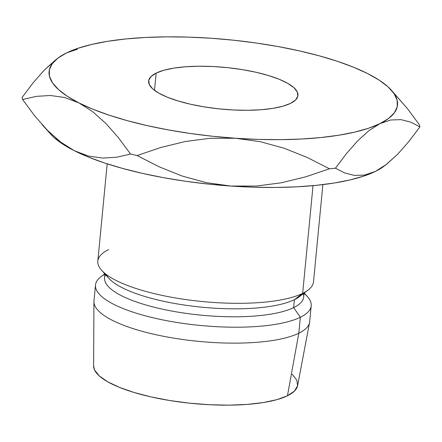 <?xml version="1.0" encoding="UTF-8"?>
<svg xmlns="http://www.w3.org/2000/svg" width="442" height="442" viewBox="0 0 442 442"><rect width="100%" height="100%" fill="white"/><g stroke="black" fill="none" stroke-linecap="round" stroke-linejoin="round"><path stroke-width="0.66" d="M156.153 73.096A75.007 20.929 -174.5 0 1 241.056 69.416A75.007 20.929 -174.5 0 1 297.963 95.444A75.007 20.929 -174.5 0 1 290.449 103.417L282.781 106.246L272.825 108.384L260.962 109.749L247.658 110.285L233.415 109.975L218.784 108.831L204.326 106.898L190.596 104.251L178.126 100.986L167.391 97.229L158.805 93.129L152.694 88.842L149.302 84.532L148.75 80.367L151.065 76.505L156.153 73.096L163.822 70.267L173.778 68.129L185.64 66.764L198.944 66.223L213.188 66.532L227.818 67.676L242.277 69.609L256.006 72.261L268.476 75.527L279.211 79.278L287.797 83.378L293.908 87.665L297.3 91.975L297.853 96.141L295.538 100.002L290.449 103.417A75.007 20.929 -174.5 0 1 205.547 107.097A75.007 20.929 -174.5 0 1 148.639 81.068A75.007 20.929 -174.5 0 1 156.153 73.096L154.496 90.323L156.153 73.096M107.179 163.844L97.815 261.095A108.345 30.233 5.5 0 0 180.01 298.693A108.345 30.233 5.5 0 0 302.648 293.377L313.024 185.662L302.648 293.377A108.345 30.233 -174.5 0 1 195.679 300.825A108.345 30.233 -174.5 0 1 101.627 270.289A108.345 30.233 -174.5 0 1 108.666 249.581M101.627 270.289L108.859 278.344A100.008 27.907 5.5 0 0 195.679 306.533A100.008 27.907 5.5 0 0 294.422 299.659L302.648 293.377L294.422 299.659A100.008 27.907 -174.5 0 1 189.021 305.704A100.008 27.907 -174.5 0 1 106.185 274.405M104.947 273.985L104.577 277.825A100.008 27.907 5.5 0 0 180.447 312.533A100.008 27.907 5.5 0 0 293.654 307.626L294.422 299.659L293.654 307.626A100.008 27.907 -174.5 0 1 174.866 311.604A100.008 27.907 -174.5 0 1 105.561 274.67M104.804 273.83L101.008 276.698A108.345 30.233 5.5 0 0 162.595 319.87A108.345 30.233 5.5 0 0 300.35 317.279L293.654 307.626L300.35 317.279A108.345 30.233 -174.5 0 1 177.706 322.594A108.345 30.233 -174.5 0 1 95.511 284.996A108.345 30.233 -174.5 0 1 104.925 274.217M95.511 284.996L93.98 300.925A108.345 30.233 5.5 0 0 176.176 338.522A108.345 30.233 5.5 0 0 298.814 333.213L300.35 317.279L298.814 333.213A108.345 30.233 -174.5 0 1 177.507 338.732A108.345 30.233 -174.5 0 1 93.942 301.693L93.61 365.943A102.511 28.603 5.5 0 0 172.678 400.988A102.511 28.603 5.5 0 0 287.455 395.761L298.814 333.213L287.455 395.761L294.411 391.098L297.577 385.822L296.82 380.126L292.184 374.236M50.543 134.014L53.952 137.429L62.775 144.125L74.273 150.683L88.24 156.993L104.439 162.943L122.589 168.435L142.39 173.375L163.49 177.673L185.541 181.259L208.154 184.071L230.951 186.06L253.537 187.198L275.526 187.458L296.543 186.839L316.229 185.347L334.246 183.016L350.291 179.883L364.075 175.999L375.38 171.43L385.617 165.032L375.38 171.43L364.534 175.082L354.307 175.408L344.622 172.921L335.456 168.181A200.022 55.814 -174.5 0 1 329.439 168.789L305.566 176.866L281.239 182.795L256.343 186.049L230.951 186.06L206.281 182.651L182.292 176.071L159.153 166.805L137.07 155.534A200.022 55.814 -174.5 0 1 130.539 154.059L116.738 157.214L102.771 158.076L88.593 156.087L74.273 150.683L60.504 141.943L47.25 130.108L34.592 115.721L22.608 99.511A200.022 55.814 -174.5 0 1 22.1 97.428A200.022 55.814 5.5 0 0 22.608 99.511L36.41 96.356L50.377 95.494L64.554 97.483L78.875 102.887L92.842 109.196L109.041 115.147L127.191 120.638L146.993 125.578L168.093 129.871L190.143 133.462L212.757 136.274L235.553 138.263L258.139 139.401L280.129 139.661L301.146 139.042L320.831 137.55L338.848 135.219L354.893 132.086L368.678 128.202L379.982 123.633L388.601 118.456L394.391 112.765L397.259 106.655L397.143 100.229L394.06 93.599L388.048 86.881L379.225 80.184L367.727 73.621L353.76 67.311L337.561 61.361L319.411 55.869L299.61 50.935L278.51 46.637L256.459 43.051L233.846 40.239L211.049 38.244L188.463 37.111L166.474 36.852L145.457 37.471L125.771 38.957L107.754 41.288L91.709 44.427L77.925 48.311L66.62 52.88L58.001 58.051L52.211 63.742L49.344 69.853L49.46 76.278L52.543 82.908L58.554 89.627L67.377 96.328L78.875 102.887A175.015 48.835 -174.5 0 1 57.968 58.079A175.015 48.835 -174.5 0 1 66.62 52.88A175.015 48.835 -174.5 0 1 211.049 38.244A175.015 48.835 -174.5 0 1 367.727 73.621A175.015 48.835 -174.5 0 1 391.358 90.179A175.015 48.835 -174.5 0 1 379.982 123.633A175.015 48.835 -174.5 0 1 235.553 138.263A175.015 48.835 -174.5 0 1 78.875 102.887L92.643 111.627L105.898 123.462L118.555 137.849L130.539 154.059A200.022 55.814 5.5 0 0 137.07 155.534L160.938 147.457L185.264 141.528L210.16 138.28L235.553 138.263L260.222 141.672L284.212 148.258L307.35 157.518L329.439 168.789A200.022 55.814 5.5 0 0 335.456 168.181L346.462 153.589L357.677 140.838L368.855 130.705L379.982 123.633L390.822 119.981L401.049 119.649L410.734 122.141L419.9 126.882L408.894 141.473L397.678 154.219L385.617 165.032M93.61 365.832L94.549 369.96L99.19 375.844L107.539 381.706L119.274 387.308L133.948 392.435L150.993 396.899L169.75 400.524L189.513 403.165L209.508 404.728L228.973 405.148L247.155 404.413L263.366 402.552L276.974 399.629L287.455 395.761A102.511 28.603 5.5 0 0 297.621 385.59L309.56 322.456A108.345 30.233 -174.5 0 1 298.814 333.213A108.345 30.233 5.5 0 0 309.671 321.693L311.201 305.765A108.345 30.233 -174.5 0 1 300.35 317.279A108.345 30.233 5.5 0 0 307.389 296.571L304.212 293.029M304.019 293.389A108.345 30.233 -174.5 0 1 311.201 305.765M303.311 293.709A100.008 27.907 -174.5 0 1 293.654 307.626A100.008 27.907 5.5 0 0 303.676 296.996L304.046 293.156M294.422 299.659A100.008 27.907 5.5 0 0 299.367 296.687L308.008 290.162A108.345 30.233 -174.5 0 1 302.648 293.377A108.345 30.233 5.5 0 0 313.505 281.863L322.87 184.612M42.194 124.716L50.642 134.125A175.015 48.835 5.5 0 0 74.273 150.683A175.015 48.835 5.5 0 0 230.951 186.06A175.015 48.835 5.5 0 0 375.38 171.43A175.015 48.835 5.5 0 0 384.032 166.225M394.938 94.389L407.447 108.633L419.392 124.799A200.022 55.814 -174.5 0 1 419.9 126.882A200.022 55.814 5.5 0 0 419.392 124.799L407.447 108.633L391.358 90.179M33.128 82.809L22.1 97.428L33.128 82.809L44.277 70.129L33.128 82.809M55.443 59.996L44.277 70.129L57.968 58.079M77.416 49.233L66.62 52.88L77.416 49.233M401.049 119.649L410.734 122.141L419.9 126.882L408.894 141.473L397.678 154.219L386.501 164.352L375.38 171.43L364.534 175.082L354.307 175.408L344.622 172.921L335.456 168.181L346.462 153.589L357.677 140.838L368.855 130.705L379.982 123.633M230.951 186.06L206.281 182.651L182.292 176.071L159.153 166.805L137.07 155.534L160.938 147.457L185.264 141.528L210.16 138.28L235.553 138.263L260.222 141.672L284.212 148.258L307.35 157.518L329.439 168.789L305.566 176.866L281.239 182.795L256.343 186.049L230.951 186.06M78.875 102.887L92.643 111.627L105.898 123.462L118.555 137.849L130.539 154.059L116.738 157.214L102.771 158.076L88.593 156.087L74.273 150.683L60.504 141.943M47.25 130.108L34.592 115.721L22.608 99.511L36.41 96.356L50.377 95.494"/></g></svg>
